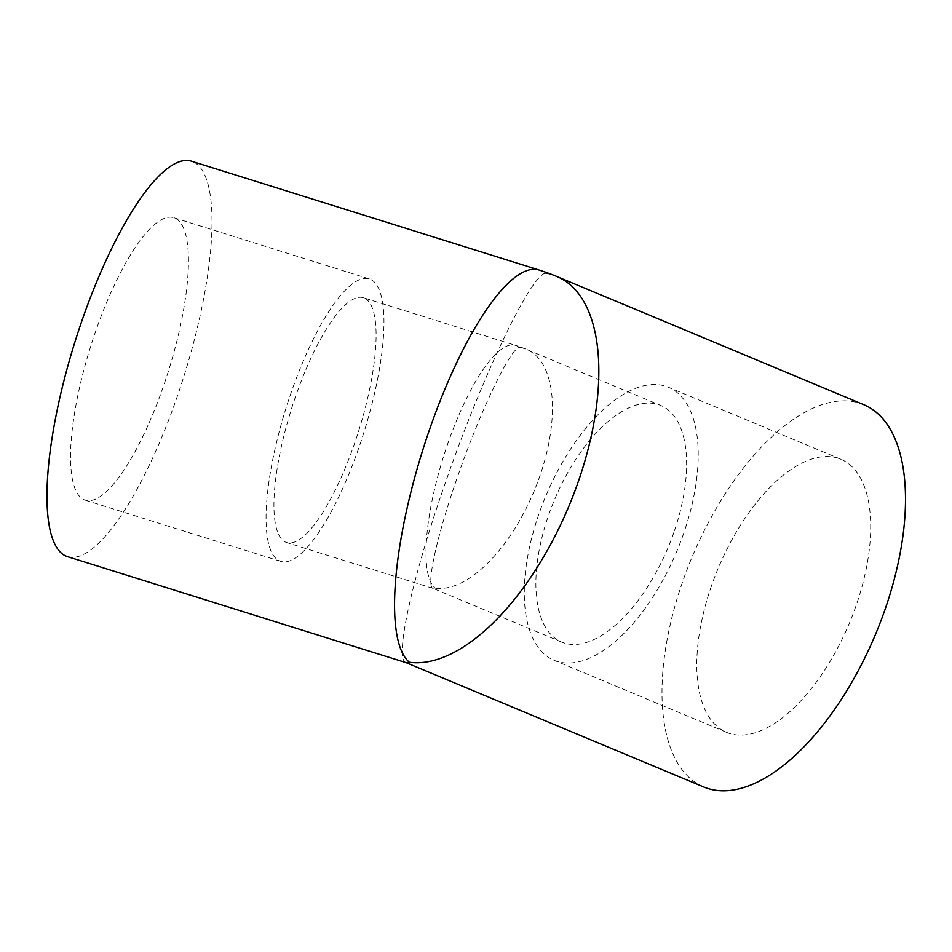 <?xml version="1.0" encoding="UTF-8"?>
<svg xmlns="http://www.w3.org/2000/svg" width="952" height="952" viewBox="0 0 952 952"><rect width="100%" height="100%" fill="white"/><g stroke="black" fill="none" stroke-linecap="round" stroke-linejoin="round"><path stroke-width="0.71" stroke-dasharray="4.76 3.57" d="M863.607 404.612A207.215 99.544 -67.3 0 0 682.632 581.696A207.215 99.544 -67.3 0 0 703.897 787.042M406.183 662.699L405.921 662.604C394.116 659.522 412.037 577.912 445.429 482.628C481.284 378.825 528.658 279.019 544.83 273.248A207.215 57.12 107.4 0 0 539.01 269.999M67.568 556.67A207.215 57.12 107.4 0 0 176.572 398.448A207.215 57.12 107.4 0 0 191.411 161.174M683.488 533.882A148.012 71.102 112.7 0 1 554.219 660.367A148.012 71.102 112.7 0 1 539.022 513.687A148.012 71.102 112.7 0 1 668.292 387.202A148.012 71.102 112.7 0 1 683.488 533.882M711.525 585.73A148.012 71.102 -67.3 0 0 726.709 732.409A148.012 71.102 -67.3 0 0 855.979 605.924A148.012 71.102 -67.3 0 0 840.794 459.245A148.012 71.102 -67.3 0 0 711.525 585.73M363.343 297.726A128.282 35.355 107.4 0 0 295.87 395.675A128.282 35.355 107.4 0 0 286.683 542.557A128.282 35.355 107.4 0 0 354.156 444.608A128.282 35.355 107.4 0 0 363.343 297.726L515.413 345.338A128.282 35.355 107.4 0 1 519.018 347.349C509.011 350.919 479.689 412.704 457.495 476.964C436.813 535.94 425.722 586.468 433.029 588.372L435.159 588.169A128.282 61.618 112.7 0 0 539.689 476.512A128.282 61.618 112.7 0 0 526.527 349.384A128.282 128.282 0 0 0 515.413 345.338A128.282 35.355 107.4 0 0 447.94 443.287A128.282 35.355 107.4 0 0 435.159 588.169M673.849 532.537A128.282 61.618 112.7 0 1 561.823 642.16A128.282 61.618 112.7 0 1 548.649 515.032A128.282 61.618 112.7 0 1 660.688 405.421A128.282 61.618 112.7 0 1 673.849 532.537M95.866 330.689A148.012 40.793 107.4 0 0 85.264 500.169A148.012 40.793 107.4 0 0 163.125 387.155A148.012 40.793 107.4 0 0 173.716 217.663A148.012 40.793 107.4 0 0 95.866 330.689M291.383 391.903A148.012 40.793 107.4 0 0 280.792 561.394A148.012 40.793 107.4 0 0 358.642 448.38A148.012 40.793 107.4 0 0 369.245 278.888A148.012 40.793 107.4 0 0 291.383 391.903M519.018 347.349A128.282 61.618 112.7 0 1 526.527 349.384L660.688 405.421M544.83 273.248A207.215 99.544 112.7 0 1 556.944 276.544M726.709 732.409L554.219 660.367M561.823 642.16L433.029 588.372M433.196 588.431L286.683 542.557M280.792 561.394L85.264 500.169M369.245 278.888L173.716 217.663M840.794 459.245L668.292 387.202"/><path stroke-width="1.43" d="M406.052 662.651L703.897 787.042A207.215 99.544 -67.3 0 0 884.872 609.958A207.215 99.544 -67.3 0 0 863.607 404.612L556.944 276.544A207.215 99.544 112.7 0 1 578.209 481.89A207.215 99.544 112.7 0 1 409.348 662.271L406.183 662.699L67.568 556.67A207.215 57.12 107.4 0 1 82.407 319.384A207.215 57.12 107.4 0 1 191.411 161.174L539.01 269.999A207.215 57.12 107.4 0 0 430.007 428.221A207.215 57.12 107.4 0 0 409.348 662.271M556.944 276.544A207.215 207.215 0 0 0 539.01 269.999"/></g></svg>
